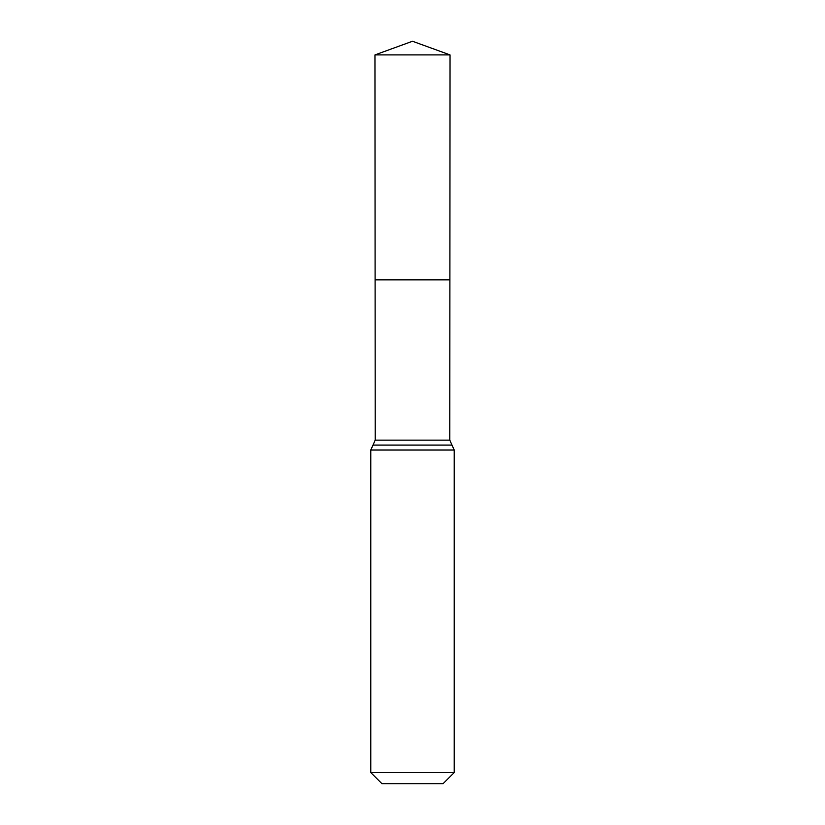 <?xml version="1.0" encoding="UTF-8"?>
<svg xmlns="http://www.w3.org/2000/svg" width="825" height="825" viewBox="0 0 825 825"><rect width="100%" height="100%" fill="white"/><g stroke="black" fill="none" stroke-linecap="round" stroke-linejoin="round"><path stroke-width="1.24" d="M454.214 772.571L443.035 783.75L381.965 783.75L370.786 772.571L454.214 772.571L454.214 450.037L449.8 440.127L375.2 440.127L375.097 279.85L449.903 279.85L375.097 279.85L374.963 54.914L412.5 41.25L450.037 54.914L374.963 54.914L412.5 41.25M370.786 772.571L370.786 450.037L375.2 440.127M449.8 440.127L450.037 54.914M452.007 445.088L372.993 445.088M454.214 450.037L370.786 450.037"/></g></svg>
